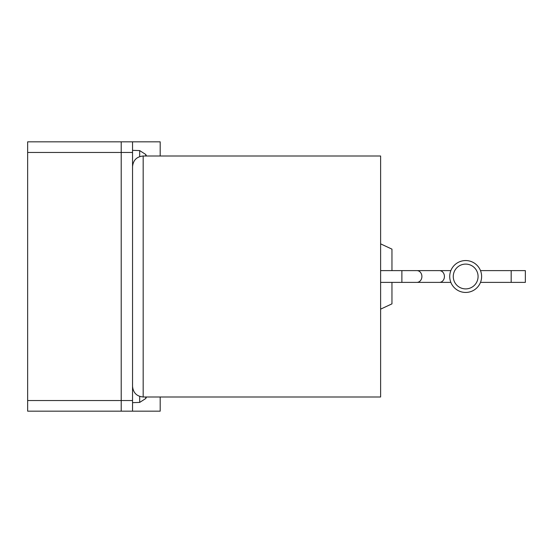 <?xml version="1.0" encoding="UTF-8"?>
<svg xmlns="http://www.w3.org/2000/svg" width="553" height="553" viewBox="0 0 553 553"><rect width="100%" height="100%" fill="white"/><g stroke="black" fill="none" stroke-linecap="round" stroke-linejoin="round"><path stroke-width="0.83" d="M160.19 396.992L160.19 411.169L121.211 411.169L121.211 141.831L27.65 141.831L27.65 411.169L121.211 411.169L121.211 141.831L160.19 141.831L160.19 156.008M121.211 411.169L132.547 411.169L132.547 141.831L121.211 141.831M391.959 270.617L391.959 249.14L380.616 243.852M380.616 309.148L391.959 303.86L391.959 282.383M449.727 276.5A15.947 15.947 0 0 1 465.674 260.553A15.947 15.947 0 0 1 481.622 276.5A15.947 15.947 0 0 1 465.674 292.447A15.947 15.947 0 0 1 449.727 276.5M143.179 156.008L143.179 396.992L380.616 396.992L380.616 156.008L143.179 156.008C136.722 156.637 133.183 160.183 132.547 166.64M511.172 270.617L511.172 282.383L525.35 282.383L525.35 270.617L480.495 270.617M27.65 152.462L132.547 152.462M27.65 400.538L132.547 400.538M139.688 156.596L139.688 150.589L145.764 154.481L145.764 156.008M145.764 396.992L145.764 398.519L139.688 402.411L132.547 402.66M139.688 396.404L139.688 402.411M478.075 276.5A12.401 12.401 0 0 1 465.674 288.901A12.401 12.401 0 0 1 453.266 276.5A12.401 12.401 0 0 1 465.674 264.099A12.401 12.401 0 0 1 478.075 276.5M401.879 276.5L401.879 282.383L416.907 282.383A5.883 4.991 -90 0 0 421.898 276.5A5.883 4.991 -90 0 0 416.907 270.617L401.879 270.617L401.879 276.5M416.907 270.617L439.448 270.617A5.883 4.991 90 0 1 444.432 276.5A5.883 4.991 90 0 1 439.448 282.383L416.907 282.383M145.764 154.481L146.49 156.008M146.49 396.992L145.764 398.519M139.688 150.589L132.547 150.34M143.179 396.992C136.722 396.363 133.183 392.817 132.547 386.36M380.616 270.617L401.879 270.617M380.616 282.383L401.879 282.383M450.847 282.383L439.448 282.383M439.448 270.617L450.847 270.617M511.172 282.383L480.495 282.383"/></g></svg>
